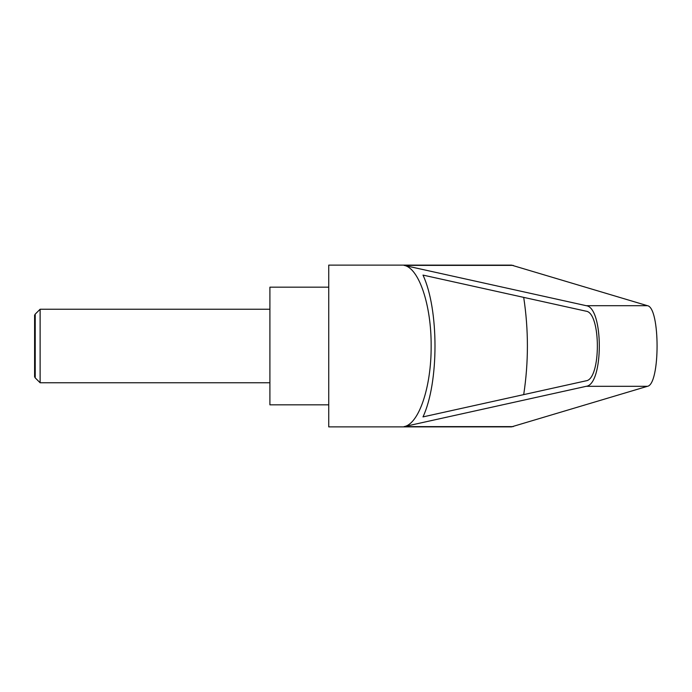 <?xml version="1.0" encoding="UTF-8"?>
<svg xmlns="http://www.w3.org/2000/svg" width="692" height="692" viewBox="0 0 692 692"><rect width="100%" height="100%" fill="white"/><g stroke="black" fill="none" stroke-linecap="round" stroke-linejoin="round"><path stroke-width="1.04" d="M35.223 377.875L34.6 376.794L34.6 315.206L35.223 314.125L35.223 377.875L40.119 382.762L40.119 309.238L269.906 309.238M328.735 346L328.735 426.886L511.457 426.886L647.427 386.309C660.289 384.562 660.289 307.438 647.427 305.691L511.457 265.114L328.735 265.114L328.735 346M404.076 265.373L586.219 305.691C603.675 307.438 603.675 384.562 586.219 386.309L404.076 426.627C418.92 424.084 431.419 386.88 431.151 346C431.419 305.12 418.92 267.916 404.076 265.373L513.204 265.373M328.735 287.171L269.906 287.171L269.906 404.829L328.735 404.829M586.063 311.184C601.132 312.697 601.132 379.303 586.063 380.816L422.994 416.904C438.996 382.641 438.996 309.359 422.994 275.096L586.063 311.184M523.706 297.387C528.636 329.799 528.636 362.201 523.706 394.613M404.076 426.627L513.204 426.627M586.219 305.691L647.427 305.691M586.219 386.309L647.427 386.309M35.223 314.125L40.119 309.238M40.119 382.762L269.906 382.762"/></g></svg>

